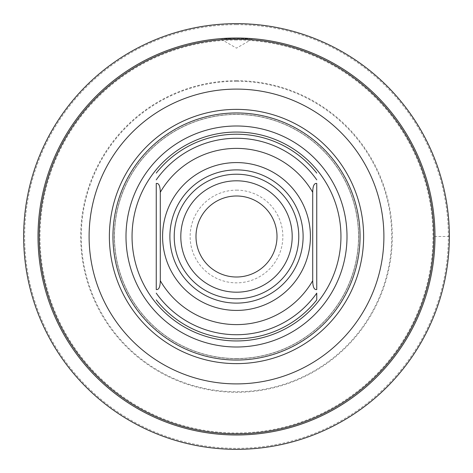 <?xml version="1.0" encoding="UTF-8"?>
<svg xmlns="http://www.w3.org/2000/svg" width="473" height="473" viewBox="0 0 473 473"><rect width="100%" height="100%" fill="white"/><g stroke="black" fill="none" stroke-linecap="round" stroke-linejoin="round"><path stroke-width="0.35" stroke-dasharray="2.37 1.77" d="M236.5 81.261A155.239 155.239 0 0 0 81.261 236.5A155.239 155.239 0 0 0 236.5 391.739A155.239 155.239 0 0 0 391.739 236.5A155.239 155.239 0 0 0 236.5 81.261M236.5 190.146A46.354 46.354 0 0 1 282.854 236.5A46.354 46.354 0 0 1 236.5 282.854A46.354 46.354 0 0 1 190.146 236.5A46.354 46.354 0 0 1 236.5 190.146M236.5 195.993A40.507 40.507 0 0 1 277.007 236.5A40.507 40.507 0 0 1 236.5 277.007A40.507 40.507 0 0 1 195.993 236.5A40.507 40.507 0 0 1 236.5 195.993M180.804 236.5A55.696 55.696 0 0 1 236.5 180.804A55.696 55.696 0 0 1 292.196 236.5A55.696 55.696 0 0 1 236.5 292.196A55.696 55.696 0 0 1 180.804 236.5M174.218 236.5A62.282 62.282 0 0 1 236.5 174.218A62.282 62.282 0 0 1 298.782 236.5A62.282 62.282 0 0 1 236.5 298.782A62.282 62.282 0 0 1 174.218 236.5M316.756 289.553L316.756 183.447M156.244 289.553L156.244 183.447M236.5 358.528A122.028 122.028 0 0 1 114.472 236.5A122.028 122.028 0 0 1 236.5 114.472A122.028 122.028 0 0 1 358.528 236.5A122.028 122.028 0 0 1 236.5 358.528A122.028 122.028 0 0 1 114.472 236.5A122.028 122.028 0 0 1 236.5 114.472A122.028 122.028 0 0 1 358.528 236.5A122.028 122.028 0 0 1 236.5 358.528A122.028 122.028 0 0 0 358.528 236.5A122.028 122.028 0 0 0 236.5 114.472A122.028 122.028 0 0 0 114.472 236.5A122.028 122.028 0 0 0 236.5 358.528M234.395 38.023L232.379 38.053M231.77 38.065L230.292 38.106M228.885 38.153L223.64 38.425M249.413 38.431L252.706 38.78L236.5 48.14L220.294 38.78L252.706 38.78L220.294 38.78L235.057 38.017M137.253 64.6A198.489 198.489 0 0 1 408.4 137.253A198.489 198.489 0 0 1 335.747 408.4A198.489 198.489 0 0 1 64.6 335.747A198.489 198.489 0 0 1 137.253 64.6M236.5 23.65A212.85 212.85 0 0 0 23.65 236.5A212.85 212.85 0 0 0 236.5 449.35A212.85 212.85 0 0 0 449.35 236.5A212.85 212.85 0 0 0 236.5 23.65M236.5 40.016A196.484 196.484 0 0 0 40.016 236.5A196.484 196.484 0 0 0 236.5 432.984A196.484 196.484 0 0 0 432.984 236.5A196.484 196.484 0 0 0 236.5 40.016M236.5 80.706A155.794 155.794 0 0 0 80.706 236.5A155.794 155.794 0 0 0 236.5 392.294A155.794 155.794 0 0 0 392.294 236.5A155.794 155.794 0 0 0 236.5 80.706M240.692 38.053L249.36 38.425M252.198 38.632L250.424 38.496M249.46 38.431L244.594 38.177M242.702 38.106L241.112 38.065M156.244 293.142A98.23 98.23 0 0 0 316.756 293.142M316.756 179.858A98.23 98.23 0 0 0 156.244 179.858M449.35 236.5L432.984 236.5M236.5 358.682A122.182 122.182 0 0 0 358.682 236.5A122.182 122.182 0 0 0 236.5 114.318A122.182 122.182 0 0 0 114.318 236.5A122.182 122.182 0 0 0 236.5 358.682M236.5 24.643A211.857 211.857 0 0 1 448.357 236.5A211.857 211.857 0 0 1 236.5 448.357A211.857 211.857 0 0 1 24.643 236.5A211.857 211.857 0 0 1 236.5 24.643"/><path stroke-width="0.71" d="M236.5 277.007A40.507 40.507 0 0 1 195.993 236.5A40.507 40.507 0 0 1 236.5 195.993A40.507 40.507 0 0 1 277.007 236.5A40.507 40.507 0 0 1 236.5 277.007M180.804 236.5A55.696 55.696 0 0 0 236.5 292.196A55.696 55.696 0 0 0 292.196 236.5A55.696 55.696 0 0 0 236.5 180.804A55.696 55.696 0 0 0 180.804 236.5M174.218 236.5A62.282 62.282 0 0 0 236.5 298.782A62.282 62.282 0 0 0 298.782 236.5A62.282 62.282 0 0 0 236.5 174.218A62.282 62.282 0 0 0 174.218 236.5M169.89 236.5A66.61 66.61 0 0 1 236.5 169.89A66.61 66.61 0 0 1 303.11 236.5A66.61 66.61 0 0 1 236.5 303.11A66.61 66.61 0 0 1 169.89 236.5M162.582 236.5A73.918 73.918 0 0 0 236.5 310.418A73.918 73.918 0 0 0 310.418 236.5A73.918 73.918 0 0 0 236.5 162.582A73.918 73.918 0 0 0 162.582 236.5M160.294 280.72L160.294 192.28C160.176 185.972 158.827 183.027 156.244 183.447L156.244 289.553C158.839 289.943 160.187 286.999 160.294 280.72A88.108 88.108 0 0 0 312.706 280.72L312.706 192.28C312.813 186.001 314.161 183.057 316.756 183.447L316.756 289.553C314.178 289.984 312.824 287.04 312.706 280.72M316.756 293.142L316.756 299.912L316.756 293.142A98.23 98.23 0 0 1 156.244 293.142M156.244 179.858A98.23 98.23 0 0 1 316.756 179.858M236.5 360.048A123.548 123.548 0 0 1 112.952 236.5A123.548 123.548 0 0 1 236.5 112.952A123.548 123.548 0 0 1 360.048 236.5A123.548 123.548 0 0 1 236.5 360.048M236.5 383.899A147.399 147.399 0 0 0 383.899 236.5A147.399 147.399 0 0 0 236.5 89.101A147.399 147.399 0 0 0 89.101 236.5A147.399 147.399 0 0 0 236.5 383.899M236.5 433.818A197.318 197.318 0 0 0 433.818 236.5A197.318 197.318 0 0 0 236.5 39.182A197.318 197.318 0 0 0 39.182 236.5A197.318 197.318 0 0 0 236.5 433.818M235.057 38.017L236.5 38.011A198.489 198.489 0 0 0 38.011 236.5A198.489 198.489 0 0 0 236.5 434.989A198.489 198.489 0 0 0 434.989 236.5A198.489 198.489 0 0 0 236.5 38.011L234.395 38.023M232.379 38.053L231.77 38.065M230.292 38.106L228.885 38.153M223.64 38.425L220.294 38.674M236.5 23.65A212.85 212.85 0 0 0 23.65 236.5A212.85 212.85 0 0 0 236.5 449.35A212.85 212.85 0 0 0 449.35 236.5A212.85 212.85 0 0 0 236.5 23.65M236.5 38.011L238.605 38.023L236.5 38.011M252.706 38.674L252.198 38.632M250.424 38.496L249.46 38.431M244.594 38.177L242.702 38.106M241.112 38.065L240.692 38.053M312.706 192.28A88.108 88.108 0 0 0 160.294 192.28M236.5 340.95A104.45 104.45 0 0 0 340.95 236.5A104.45 104.45 0 0 0 236.5 132.05A104.45 104.45 0 0 0 132.05 236.5A104.45 104.45 0 0 0 236.5 340.95M316.756 299.912A102.28 102.28 0 0 1 156.244 299.912M156.244 173.088A102.28 102.28 0 0 1 316.756 173.088M236.5 347.005A110.505 110.505 0 0 0 347.005 236.5A110.505 110.505 0 0 0 236.5 125.995A110.505 110.505 0 0 0 125.995 236.5A110.505 110.505 0 0 0 236.5 347.005M236.5 363.625A127.125 127.125 0 0 1 109.375 236.5A127.125 127.125 0 0 1 236.5 109.375A127.125 127.125 0 0 1 363.625 236.5A127.125 127.125 0 0 1 236.5 363.625"/></g></svg>
